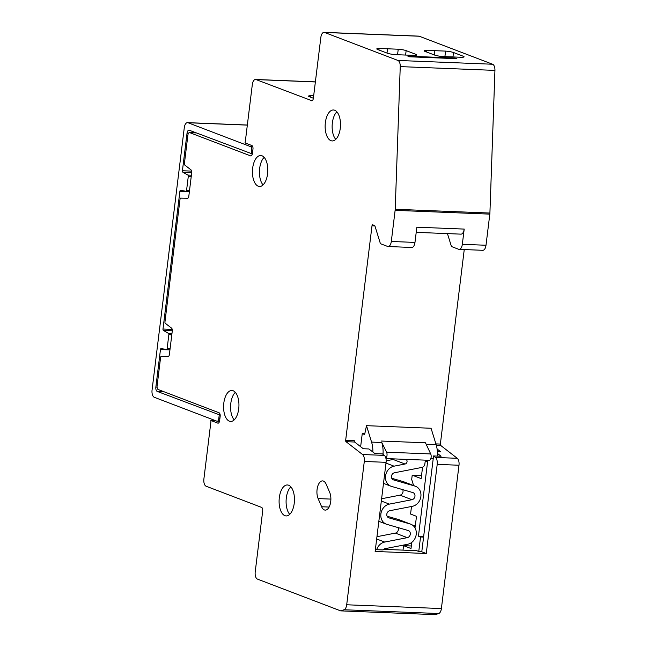 <?xml version="1.0" encoding="UTF-8"?>
<svg xmlns="http://www.w3.org/2000/svg" width="647" height="647" viewBox="0 0 647 647"><rect width="100%" height="100%" fill="white"/><g stroke="black" fill="none" stroke-linecap="round" stroke-linejoin="round"><path stroke-width="0.97" d="M251.085 155.895L250.583 155.878A3.098 1.537 92.3 0 0 250.834 155.927A3.098 1.537 92.3 0 0 252.443 153.404L252.969 149.142A3.098 1.537 92.3 0 0 251.853 145.526L244.946 142.89A3.098 1.537 92.3 0 0 245.326 141.442L252.322 84.531A6.195 3.065 -87.7 0 1 255.549 79.476A6.195 3.065 -87.7 0 1 256.05 79.581L312.008 100.77M340.637 610.865L344.034 609.749L438.731 613.526L435.342 614.65L340.637 610.865L257.449 579.105A6.195 3.065 -87.7 0 1 255.217 571.883L262.69 511.009A3.098 1.537 92.3 0 0 261.574 507.394L206.118 486.221A6.195 3.065 -87.7 0 1 203.886 478.998L210.873 422.079A3.098 1.537 92.3 0 0 210.857 420.477L217.764 423.114A3.098 1.537 92.3 0 0 218.015 423.17A3.098 1.537 92.3 0 0 219.632 420.647L220.158 416.385A3.098 1.537 92.3 0 0 219.042 412.77L158.216 389.543A3.098 1.537 92.3 0 1 157.1 385.935L160.593 357.427A1.237 0.615 92.3 0 1 161.232 356.416L168.099 356.562A2.475 1.229 92.3 0 0 169.377 354.54L172.28 330.94A2.475 1.229 92.3 0 0 171.584 328.166L165.3 323.298A1.237 0.615 92.3 0 1 164.961 321.907L180.028 199.155A1.237 0.615 92.3 0 1 180.667 198.144L187.533 198.289A2.475 1.229 92.3 0 0 188.811 196.267L191.706 172.668A2.475 1.229 92.3 0 0 191.019 169.894L184.735 165.017A1.237 0.615 92.3 0 1 184.395 163.634L187.889 135.134A3.098 1.537 92.3 0 1 189.506 132.603A3.098 1.537 92.3 0 1 189.757 132.659L196.284 132.918M311.506 100.754A3.098 1.537 92.3 0 0 311.757 100.803A3.098 1.537 92.3 0 0 313.366 98.279L320.847 37.405A6.195 3.065 -87.7 0 1 324.074 32.35A6.195 3.065 -87.7 0 1 324.576 32.455L397.921 60.454L492.618 64.239L419.272 36.232A6.195 3.065 -87.7 0 0 418.771 36.135L324.074 32.35M219.503 421.343L217.157 421.254A3.098 1.537 -87.7 0 1 216.915 421.197L154.293 397.29A6.195 3.065 92.3 0 1 152.061 390.068L184.282 127.694A6.195 3.065 -87.7 0 1 187.509 122.639A6.195 3.065 -87.7 0 1 188.01 122.744L250.624 146.651L252.767 146.74M318.114 498.586A10.538 5.216 92.3 0 1 317.515 487.118A10.538 5.216 92.3 0 1 322.57 480.899A10.538 5.216 92.3 0 1 326.185 484.255L329.695 492.416A10.538 5.216 92.3 0 1 330.293 503.884A10.538 5.216 92.3 0 1 325.239 510.111A10.538 5.216 92.3 0 1 321.624 506.755L318.114 498.586L330.884 499.096M330.544 495.254A10.538 5.216 -87.7 0 0 330.714 496.289M426.745 460.203A2.475 2.127 -69.1 0 0 425.063 462.427L424.869 463.956A3.72 3.186 -69.1 0 1 421.876 467.425L394.46 472.771A3.72 3.186 -69.1 0 0 391.484 476.111A3.72 3.186 -69.1 0 0 393.368 479.839A3.72 3.186 -69.1 0 0 393.578 479.912L414.881 486.067A10.538 9.034 -69.1 0 1 415.487 486.269A10.538 9.034 -69.1 0 1 420.825 496.847A10.538 9.034 -69.1 0 1 412.39 506.31L389.801 510.709A3.72 3.186 -69.1 0 0 386.825 514.05A3.72 3.186 -69.1 0 0 388.71 517.786A3.72 3.186 -69.1 0 0 388.92 517.859L410.214 524.013A10.538 9.034 -69.1 0 1 410.829 524.216A10.538 9.034 -69.1 0 1 416.167 534.794A10.538 9.034 -69.1 0 1 407.731 544.256L385.143 548.656A3.72 3.186 110.9 0 0 383.073 549.942L376.708 549.691A10.538 9.034 -69.1 0 1 384.714 542.057L407.303 537.657A3.72 3.186 -69.1 0 0 410.287 534.317A3.72 3.186 -69.1 0 0 408.403 530.58A3.72 3.186 -69.1 0 0 408.184 530.508L386.89 524.361A10.538 9.034 -69.1 0 1 386.275 524.151A10.538 9.034 -69.1 0 1 380.937 513.572A10.538 9.034 -69.1 0 1 389.373 504.11L411.961 499.71A3.72 3.186 -69.1 0 0 414.945 496.37A3.72 3.186 -69.1 0 0 413.061 492.642A3.72 3.186 -69.1 0 0 412.843 492.569L391.548 486.415A10.538 9.034 -69.1 0 1 390.934 486.212A10.538 9.034 -69.1 0 1 385.596 475.634A10.538 9.034 -69.1 0 1 394.031 466.172L405.046 464.02A2.475 2.127 110.9 0 0 405.92 459.37M386.178 460.826L393.125 459.467A2.475 2.127 110.9 0 0 394.225 458.901M387.092 516.225L398.293 519.46A10.538 9.034 -69.1 0 1 398.908 519.662L410.829 524.216M391.75 478.279L402.952 481.514A10.538 9.034 -69.1 0 1 403.566 481.716L415.487 486.269M381.609 498.748L400.04 495.157A3.72 3.186 110.9 0 0 402.741 489.65M376.95 536.695L395.382 533.104A3.72 3.186 110.9 0 0 398.083 527.596M374.92 225.932L372.001 225.811A1.237 0.615 92.3 0 1 372.648 224.8A1.237 0.615 92.3 0 1 372.745 224.824L374.589 225.528A1.237 0.615 92.3 0 1 374.961 226.046L380.29 243.264A1.237 0.615 92.3 0 0 380.662 243.782L387.577 246.418A6.195 3.065 -87.7 0 0 388.071 246.523L411.751 247.469A6.195 3.065 -87.7 0 0 414.978 242.415L416.846 227.194L464.198 229.087L462.33 244.307A6.195 3.065 92.3 0 1 459.095 249.362L482.775 250.3A6.195 3.065 -87.7 0 0 486.002 245.253L489.819 214.125A6.195 3.065 -87.7 0 0 489.908 213.057L494.939 70.394A6.195 3.065 -87.7 0 0 492.618 64.239M435.9 443.891L440.364 444.068L464.247 249.564M440.364 444.068A1.237 0.615 -87.7 0 0 440.712 445.459L436.321 445.282M438.731 613.526A6.195 3.065 -87.7 0 0 441.391 608.56L458.99 465.242A6.195 3.065 -87.7 0 0 457.259 458.302L440.712 445.459M313.374 98.247L309.403 96.735A6.818 0.97 -173 0 1 308.554 96.136A6.818 0.97 -173 0 1 310.9 95.691L313.69 95.683M250.583 155.878L189.757 132.659M344.034 609.749A6.195 3.065 -87.7 0 0 346.695 604.775L441.391 608.56M437.445 453.426L441.084 456.248L433.555 455.941L435.471 457.437A6.195 3.065 92.3 0 1 437.202 464.368L426.252 553.5L375.139 551.462L386.081 462.33L364.293 461.457L346.695 604.775M364.293 461.457A6.195 3.065 -87.7 0 0 362.563 454.526L346.008 441.675A1.237 0.615 92.3 0 1 345.668 440.292L354.273 440.631A1.237 0.615 -87.7 0 0 354.621 442.022L363.266 448.735L368.919 448.961L374.904 453.604L382.434 453.903L384.358 455.391L362.563 454.526M372.001 225.811L345.668 440.292M388.071 246.523A6.195 3.065 -87.7 0 0 391.306 241.468L414.978 242.415M494.939 70.394L400.242 66.609L395.212 209.272A6.195 3.065 92.3 0 1 395.123 210.348L391.306 241.468M400.242 66.609A6.195 3.065 -87.7 0 0 397.921 60.454M288.643 485.226A15.496 7.667 92.3 0 1 294.361 502.032A15.496 7.667 92.3 0 1 286.16 515.926A15.496 7.667 92.3 0 1 279.116 500.139A15.496 7.667 92.3 0 1 287.397 484.967A15.496 7.667 92.3 0 1 288.643 485.226M334.685 110.241A15.496 7.667 92.3 0 1 340.403 127.038A15.496 7.667 92.3 0 1 332.202 140.941A15.496 7.667 92.3 0 1 325.158 125.154A15.496 7.667 92.3 0 1 333.44 109.982A15.496 7.667 92.3 0 1 334.685 110.241M261.986 155.773A15.496 7.667 92.3 0 1 267.704 172.571A15.496 7.667 92.3 0 1 259.504 186.473A15.496 7.667 92.3 0 1 252.459 170.687A15.496 7.667 92.3 0 1 260.733 155.515A15.496 7.667 92.3 0 1 261.986 155.773M233.138 390.748A15.496 7.667 92.3 0 1 238.848 407.545A15.496 7.667 92.3 0 1 230.647 421.448A15.496 7.667 92.3 0 1 223.603 405.661A15.496 7.667 92.3 0 1 231.885 390.489A15.496 7.667 92.3 0 1 233.138 390.748M459.095 249.362A6.195 3.065 92.3 0 1 458.602 249.257L451.687 246.612A1.237 0.615 -87.7 0 1 451.315 246.095L447.449 233.599M411.767 542.388L411.015 548.51L403.558 545.664L403.008 550.128M403.558 545.664L411.322 545.971M421.529 475.602L412.212 475.173L411.694 479.435L413.579 485.541M437.097 448.994L440.753 451.824L437.38 451.687M215.524 420.663L210.857 420.477M456.871 58.683L409.519 56.79L407.885 56.168L455.229 58.06L456.871 58.683M398.237 49.221A6.818 0.97 -173 0 1 406.146 50.628L415.875 54.348A6.818 0.97 -173 0 1 416.725 54.938A6.818 0.97 -173 0 1 413.239 55.359L396.562 54.696A6.818 0.97 -173 0 1 387.359 53.208L377.63 49.495A6.818 0.97 -173 0 1 376.789 48.897A6.818 0.97 -173 0 1 379.126 48.452L398.237 49.221L397.557 54.736M445.581 51.105A6.818 0.97 -173 0 1 453.498 52.52L463.228 56.232A6.818 0.97 -173 0 1 464.077 56.831A6.818 0.97 -173 0 1 460.591 57.251L443.907 56.588A6.818 0.97 -173 0 1 434.711 55.1L424.982 51.38A6.818 0.97 -173 0 1 424.133 50.789A6.818 0.97 -173 0 1 426.478 50.345L445.581 51.105L444.901 56.629M235.314 392.333A15.496 7.667 -87.7 0 0 230.599 405.944A15.496 7.667 -87.7 0 0 234.214 419.879M264.162 157.358A15.496 7.667 -87.7 0 0 259.455 170.962A15.496 7.667 -87.7 0 0 263.062 184.905M336.869 111.826A15.496 7.667 -87.7 0 0 332.154 125.429A15.496 7.667 -87.7 0 0 335.769 139.372M290.827 486.819A15.496 7.667 -87.7 0 0 286.111 500.422A15.496 7.667 -87.7 0 0 289.727 514.357M381.35 441.044L425.467 442.799L430.708 453.943L386.591 452.18L381.795 442.499A18.593 9.195 -87.7 0 1 383.024 454.364M428.888 460.235A3.72 1.836 -87.7 0 0 429.187 460.3A3.72 1.836 -87.7 0 0 430.983 458.027A3.72 1.836 -87.7 0 0 430.708 453.943M423.672 536.395L418.455 536.185L420.542 536.978L423.583 537.099M385.879 458.197A3.72 1.836 -87.7 0 0 386.591 452.18M437.396 456.095A18.593 9.195 -87.7 0 0 436.143 444.675L431.064 428.257L366.501 425.677L364.633 434.525L362.247 433.619L364.803 433.716M191.399 175.208L187.881 175.07L182.818 172.167A1.237 0.615 92.3 0 1 182.422 170.751L187.032 133.209A3.72 1.836 92.3 0 1 188.973 130.176A3.72 1.836 92.3 0 1 189.272 130.241L252.346 153.962M187.881 175.07A1.237 0.615 92.3 0 1 188.277 176.494L191.229 176.607M189.531 190.404L186.579 190.283A1.237 0.615 92.3 0 1 185.94 191.294A1.237 0.615 92.3 0 1 185.891 191.286L180.602 190.234A1.237 0.615 92.3 0 0 180.553 190.234A1.237 0.615 92.3 0 0 179.906 191.245L189.385 191.625M171.965 333.48L168.446 333.342L163.384 330.447A1.237 0.615 92.3 0 1 162.995 329.024L179.906 191.245M168.446 333.342A1.237 0.615 92.3 0 1 168.843 334.766L171.795 334.879M170.096 348.676L167.144 348.555A1.237 0.615 92.3 0 1 166.505 349.566A1.237 0.615 92.3 0 1 166.457 349.566L161.168 348.515A1.237 0.615 92.3 0 0 161.119 348.507A1.237 0.615 92.3 0 0 160.472 349.517L169.951 349.898M220.182 415.107L157.205 391.395A3.72 1.836 92.3 0 1 155.862 387.06L160.472 349.517M421.804 551.592L418.763 551.47L420.542 536.978M427.19 460.219A2.475 2.127 -69.1 0 1 427.578 461.918L425.548 461.141M418.455 536.185L427.578 461.918M422.556 467.215L421.157 478.586L412.212 475.173M411.492 506.488L410.562 514.05L416.522 516.33L414.994 527.855M413.36 525.785L415.35 525.865M372.882 452.035A18.593 9.195 -87.7 0 0 371.572 442.095L366.501 425.677M251.287 153.921L251.74 150.266A3.098 1.537 -87.7 0 0 250.624 146.651M217.157 421.254A3.098 1.537 -87.7 0 0 218.775 418.722L219.228 415.067M186.579 190.283L188.277 176.494M167.144 348.555L168.843 334.766M433.555 455.941L421.779 551.794L426.252 553.5M362.247 433.619L360.646 446.697M375.414 549.198L376.708 549.691M383.671 549.352L416.676 550.67L418.763 551.47M434.347 54.963L434.921 50.304M387.003 53.07L387.577 48.412M455.229 58.06L455.496 58.626M386.081 462.33A6.195 3.065 -87.7 0 0 384.358 455.391M464.198 229.087A6.195 3.065 92.3 0 1 460.963 234.141L416.215 232.354M393.125 459.467L405.046 464.02M398.293 519.46L410.214 524.013M402.952 481.514L414.881 486.067M400.04 495.157L411.961 499.71M395.382 533.104L407.303 537.657M315.372 81.951L256.05 79.581M419.272 36.232L324.576 32.455M310.9 95.691L310.714 97.228M395.212 209.272L489.908 213.057M489.819 214.125L395.123 210.348M462.33 244.307L486.002 245.253M435.471 457.437L457.259 458.302M458.99 465.242L437.202 464.368M247.332 125.114L188.01 122.744M393.578 479.912L393.158 479.751M388.92 517.859L388.499 517.697M187.032 133.209L188.503 133.266M191.649 171.115L182.422 170.751M182.818 172.167L191.722 172.523M172.215 329.396L162.995 329.024M163.384 330.447L172.288 330.803M157.067 387.108L155.862 387.06M157.205 391.395L163.731 391.653M433.247 458.432L430.902 458.335M426.163 444.271L436.143 444.675M384.714 542.057L376.667 538.983M389.373 504.11L381.334 501.045M394.031 466.172L385.992 463.098M371.572 442.095L381.795 442.499M218.274 423.138L217.764 423.114M426.292 51.881L426.478 50.345M452.957 56.944L453.498 52.52M378.94 49.989L379.126 48.452M405.604 55.06L406.146 50.628M251.74 150.266L252.823 150.306M219.867 418.763L218.775 418.722M354.621 442.022L346.008 441.675M321.624 506.755L329.113 507.054M463.228 56.232L463.106 57.203M415.875 54.348L415.762 55.31M315.388 81.862L255.549 79.476M247.348 125.033L187.509 122.639M378.843 521.312L386.275 524.151M383.501 483.374L390.934 486.212M196.154 132.87L189.506 132.603M385.96 458.569L429.187 460.3"/></g></svg>
